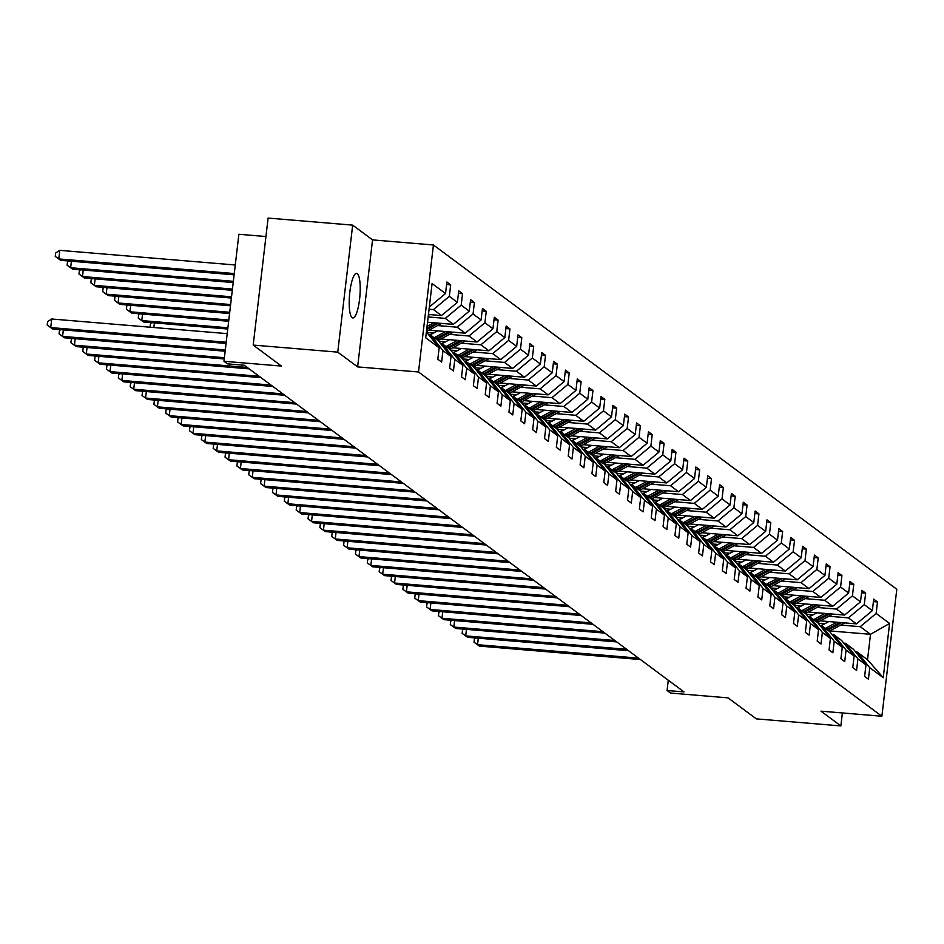 <?xml version="1.0" encoding="UTF-8"?>
<svg xmlns="http://www.w3.org/2000/svg" width="944" height="944" viewBox="0 0 944 944"><rect width="100%" height="100%" fill="white"/><g stroke="black" fill="none" stroke-linecap="round" stroke-linejoin="round"><path stroke-width="1.42" d="M352.136 317.656A22.337 5.204 94.8 0 0 352.855 317.951A22.337 5.204 94.8 0 0 359.747 297.714A22.337 5.204 94.8 0 0 357.292 273.725A22.337 5.204 94.8 0 0 356.572 273.43A22.337 5.204 94.8 0 0 349.669 293.667A22.337 5.204 94.8 0 0 352.136 317.656M357.623 366.897L372.55 239.894L352.667 225.132L337.751 352.136L357.623 366.897L418.511 371.983L881.885 716.248L820.997 711.162L840.868 725.924L842.39 712.944M840.868 725.924L756.309 718.868L728.036 697.864L670.535 693.061L667.078 690.501L683.987 691.905L244.331 365.257L227.421 363.853L223.964 361.281L281.465 366.083L253.193 345.079L268.108 218.076L352.667 225.132M337.751 352.136L253.193 345.079M265.937 236.531L238.879 234.277L223.964 361.281M372.55 239.894L433.426 244.98L896.8 589.245L881.885 716.248M429.638 306.765L445.533 293.525L446.89 282.032L450.689 284.852L446.595 284.51M829.8 630.911L870.51 634.309L860.244 626.686L876.15 613.458L889.602 623.453L883.23 677.686L869.778 667.691L868.421 679.196L864.621 676.364L865.978 664.871L857.919 658.888L856.574 670.382L852.774 667.561L854.119 656.056L846.06 650.074L844.715 661.579L840.915 658.747L842.26 647.254L834.213 641.271L832.856 652.764L829.056 649.944L830.413 638.439L822.354 632.456L820.997 643.961L817.197 641.129L818.554 629.636L810.495 623.654L809.15 635.147L805.35 632.327L806.695 620.822L798.636 614.839L797.291 626.344L793.491 623.512L794.836 612.019L786.789 606.036L785.432 617.529L781.632 614.709L782.989 603.216L774.93 597.222L773.573 608.727L769.773 605.906L771.13 594.401L763.071 588.419L761.725 599.912L757.926 597.092L759.271 585.599L751.212 579.604L749.866 591.109L746.067 588.289L747.412 576.784L739.364 570.801L738.007 582.295L734.208 579.474L735.565 567.981L727.505 561.987L726.148 573.492L722.349 570.672L723.706 559.167L715.646 553.184L714.301 564.677L710.502 561.857L711.847 550.364L703.787 544.369L702.442 555.874L698.643 553.054L699.988 541.549L691.94 535.567L690.583 547.06L686.784 544.24L688.141 532.746L680.081 526.752L678.736 538.257L674.925 535.437L676.282 523.932L668.222 517.949L666.877 529.442L663.077 526.622L664.423 515.129L656.375 509.146L655.018 520.64L651.218 517.819L652.564 506.314L644.516 500.332L643.159 511.837L639.359 509.005L640.716 497.512L632.657 491.529L631.312 503.022L627.512 500.202L628.857 488.697L620.798 482.714L619.453 494.219L615.653 491.387L616.998 479.894L608.951 473.912L607.594 485.405L603.794 482.585L605.151 471.08L597.092 465.097L595.735 476.602L591.935 473.77L593.292 462.277L585.233 456.294L583.888 467.787L580.088 464.967L581.433 453.462L573.374 447.48L572.029 458.985L568.229 456.153L569.574 444.659L561.527 438.677L560.17 450.17L556.37 447.35L557.727 435.845L549.668 429.862L548.311 441.367L544.511 438.535L545.868 427.042L537.809 421.059L536.463 432.553L532.664 429.732L534.009 418.227L525.95 412.245L524.604 423.75L520.805 420.93L522.15 409.425L514.102 403.442L512.745 414.935L508.946 412.115L510.303 400.622L502.243 394.627L500.886 406.132L497.087 403.312L498.444 391.807L490.384 385.825L489.039 397.318L485.24 394.498L486.585 383.004L478.525 377.01L477.18 388.515L473.381 385.695L474.726 374.19L466.678 368.207L465.321 379.7L461.522 376.88L462.879 365.387L454.819 359.393L453.462 370.898L449.663 368.077L451.02 356.572L442.96 350.59L441.615 362.083L437.815 359.263L439.161 347.77L425.709 337.775L432.081 283.542L445.533 293.525M418.511 371.983L433.426 244.98M428.446 314.482L441.485 315.567L433.438 309.585L449.332 296.357L450.689 284.852M449.332 296.357L457.392 302.34L458.737 290.835L462.536 293.667L458.454 293.324M427.538 322.223L453.344 324.382L445.285 318.388L461.191 305.16L462.536 293.667M461.191 305.16L469.251 311.142L470.596 299.649L474.395 302.469L470.301 302.127M429.048 330.164L465.203 333.185L457.144 327.202L473.05 313.974L474.395 302.469M473.05 313.974L481.098 319.957L482.455 308.452L486.254 311.284L482.16 310.942M440.907 338.979L477.062 341.999L469.003 336.005L484.897 322.777L486.254 311.284M484.897 322.777L492.957 328.76L494.302 317.267L498.113 320.087L494.019 319.745M452.754 347.781L488.909 350.802L480.862 344.82L496.756 331.592L498.113 320.087M496.756 331.592L504.816 337.574L506.161 326.069L509.961 328.901L505.878 328.559M464.613 356.596L500.768 359.617L492.709 353.622L508.615 340.395L509.961 328.901M508.615 340.395L516.663 346.377L518.02 334.884L521.82 337.704L517.725 337.362M476.472 365.399L512.627 368.42L504.568 362.437L520.474 349.209L521.82 337.704M520.474 349.209L528.522 355.192L529.879 343.687L533.679 346.519L529.584 346.177M488.331 374.213L524.486 377.234L516.427 371.24L532.322 358.012L533.679 346.519M532.322 358.012L540.381 363.995L541.726 352.501L545.526 355.322L541.443 354.979M500.178 383.016L536.334 386.037L528.286 380.054L544.181 366.827L545.526 355.322M544.181 366.827L552.24 372.809L553.585 361.304L557.385 364.136L553.29 363.794M512.037 391.831L548.193 394.852L540.133 388.857L556.04 375.629L557.385 364.136M556.04 375.629L564.087 381.612L565.444 370.119L569.244 372.939L565.149 372.597M523.896 400.634L560.052 403.654L551.992 397.672L567.887 384.444L569.244 372.939M567.887 384.444L575.946 390.427L577.303 378.922L581.103 381.742L577.008 381.411M535.755 409.448L571.899 412.457L563.851 406.475L579.746 393.247L581.103 381.742M579.746 393.247L587.805 399.229L589.15 387.736L592.95 390.556L588.867 390.214M547.603 418.251L583.758 421.272L575.71 415.289L591.605 402.05L592.95 390.556M591.605 402.05L599.664 408.044L601.009 396.539L604.809 399.359L600.714 399.017M559.462 427.066L595.617 430.075L587.557 424.092L603.464 410.864L604.809 399.359M603.464 410.864L611.511 416.847L612.868 405.354L616.668 408.174L612.573 407.832M571.321 435.868L607.476 438.889L599.416 432.907L615.311 419.667L616.668 408.174M615.311 419.667L623.37 425.661L624.727 414.156L628.527 416.977L624.432 416.634M583.18 444.683L619.323 447.692L611.275 441.709L627.17 428.482L628.527 416.977M627.17 428.482L635.229 434.464L636.575 422.971L640.374 425.791L636.291 425.449M595.027 453.486L631.182 456.507L623.123 450.524L639.029 437.284L640.374 425.791M639.029 437.284L647.088 443.279L648.434 431.774L652.233 434.594L648.139 434.252M606.886 462.3L643.041 465.309L634.982 459.327L650.888 446.099L652.233 434.594M650.888 446.099L658.936 452.082L660.293 440.588L664.092 443.409L659.998 443.066M618.745 471.103L654.9 474.124L646.841 468.141L662.735 454.902L664.092 443.409M662.735 454.902L670.795 460.896L672.152 449.391L675.951 452.211L671.857 451.869M630.604 479.918L666.747 482.927L658.7 476.944L674.594 463.716L675.951 452.211M674.594 463.716L682.654 469.699L683.999 458.206L687.798 461.026L683.716 460.684M642.451 488.721L678.606 491.741L670.547 485.759L686.453 472.519L687.798 461.026M686.453 472.519L694.513 478.514L695.858 467.009L699.657 469.829L695.563 469.487M654.31 497.535L690.465 500.544L682.406 494.562L698.312 481.334L699.657 469.829M698.312 481.334L706.36 487.316L707.717 475.811L711.516 478.643L707.422 478.301M666.169 506.338L702.324 509.359L694.265 503.376L710.159 490.137L711.516 478.643M710.159 490.137L718.219 496.119L719.576 484.626L723.375 487.446L719.281 487.104M678.028 515.141L714.171 518.162L706.124 512.179L722.018 498.951L723.375 487.446M722.018 498.951L730.078 504.934L731.423 493.429L735.223 496.261L731.14 495.919M689.875 523.955L726.03 526.976L717.971 520.982L733.877 507.754L735.223 496.261M733.877 507.754L741.937 513.737L743.282 502.243L747.082 505.064L742.987 504.721M701.734 532.758L737.889 535.779L729.83 529.796L745.736 516.569L747.082 505.064M745.736 516.569L753.784 522.551L755.141 511.046L758.941 513.878L754.846 513.536M713.593 541.573L749.748 544.594L741.689 538.599L757.584 525.371L758.941 513.878M757.584 525.371L765.643 531.354L767 519.861L770.8 522.681L766.705 522.339M725.44 550.376L761.596 553.396L753.548 547.414L769.443 534.186L770.8 522.681M769.443 534.186L777.502 540.169L778.847 528.664L782.647 531.496L778.564 531.153M737.299 559.19L773.455 562.211L765.395 556.217L781.302 542.989L782.647 531.496M781.302 542.989L789.361 548.971L790.706 537.478L794.506 540.298L790.411 539.956M749.158 567.993L785.314 571.014L777.254 565.031L793.161 551.803L794.506 540.298M793.161 551.803L801.208 557.786L802.565 546.281L806.365 549.113L802.27 548.771M761.017 576.808L797.173 579.828L789.113 573.834L805.008 560.606L806.365 549.113M805.008 560.606L813.067 566.589L814.424 555.096L818.224 557.916L814.129 557.574M772.865 585.61L809.02 588.631L800.972 582.649L816.867 569.421L818.224 557.916M816.867 569.421L824.926 575.403L826.271 563.898L830.071 566.73L825.988 566.388M784.724 594.425L820.879 597.446L812.819 591.451L828.726 578.224L830.071 566.73M828.726 578.224L836.785 584.206L838.13 572.713L841.93 575.533L837.835 575.191M796.583 603.228L832.738 606.249L824.678 600.266L840.585 587.026L841.93 575.533M840.585 587.026L848.632 593.021L849.989 581.516L853.789 584.336L849.694 584.006M808.442 612.042L844.597 615.051L836.537 609.069L852.432 595.841L853.789 584.336M852.432 595.841L860.491 601.824L861.848 590.33L865.648 593.151L861.553 592.808M820.289 620.845L856.444 623.866L848.396 617.883L864.291 604.644L865.648 593.151M864.291 604.644L872.35 610.638L873.696 599.133L877.495 601.953L873.412 601.611M876.15 613.458L877.495 601.953M451.02 356.572L438.5 340.973L430.452 334.99L428.8 334.849M430.452 334.99L442.96 350.59M429.06 309.219L433.438 309.585M441.485 315.567L457.392 302.34M462.879 365.387L450.359 349.776L442.299 343.793L440.659 343.651M442.299 343.793L454.819 359.393M428.151 316.96L445.285 318.388M453.344 324.382L469.251 311.142M474.726 374.19L462.218 358.59L454.158 352.608L452.518 352.466M454.158 352.608L466.678 368.207M437.568 325.562L457.144 327.202M465.203 333.185L481.098 319.957M486.585 383.004L474.077 367.393L466.017 361.41L464.365 361.269M466.017 361.41L478.525 377.01M426.912 332.5L433.591 333.055M449.427 334.377L469.003 336.005M477.062 341.999L492.957 328.76M498.444 391.807L485.924 376.208L477.876 370.225L476.224 370.083M477.876 370.225L490.384 385.825M438.771 341.303L445.438 341.858M461.274 343.179L480.862 344.82M488.909 350.802L504.816 337.574M510.303 400.622L497.783 385.01L489.724 379.028L488.083 378.886M489.724 379.028L502.243 394.627M450.63 350.118L457.297 350.672M473.133 351.994L492.709 353.622M500.768 359.617L516.663 346.377M522.15 409.425L509.642 393.825L501.583 387.842L499.942 387.701M501.583 387.842L514.102 403.442M462.489 358.921L469.156 359.475M484.992 360.797L504.568 362.437M512.627 368.42L528.522 355.192M534.009 418.227L521.501 402.628L513.442 396.645L511.79 396.504M513.442 396.645L525.95 412.245M474.336 367.735L481.015 368.29M496.851 369.611L516.427 371.24M524.486 377.234L540.381 363.995M545.868 427.042L533.348 411.442L525.301 405.448L523.649 405.318M525.301 405.448L537.809 421.059M486.195 376.538L492.862 377.093M508.698 378.414L528.286 380.054M536.334 386.037L552.24 372.809M557.727 435.845L545.207 420.245L537.148 414.263L535.508 414.121M537.148 414.263L549.668 429.862M498.054 385.353L504.721 385.907M520.557 387.229L540.133 388.857M548.193 394.852L564.087 381.612M569.574 444.659L557.066 429.06L549.007 423.065L547.367 422.936M549.007 423.065L561.527 438.677M509.913 394.155L516.58 394.71M532.416 396.032L551.992 397.672M560.052 403.654L575.946 390.427M581.433 453.462L568.925 437.863L560.866 431.88L559.214 431.738M560.866 431.88L573.374 447.48M521.761 402.97L528.439 403.525M544.275 404.846L563.851 406.475M571.899 412.457L587.805 399.229M593.292 462.277L580.772 446.677L572.725 440.683L571.073 440.553M572.725 440.683L585.233 456.294M533.62 411.773L540.287 412.327M556.122 413.649L575.71 415.289M583.758 421.272L599.664 408.044M605.151 471.08L592.631 455.48L584.572 449.497L582.932 449.356M584.572 449.497L597.092 465.097M545.479 420.587L552.146 421.142M567.981 422.464L587.557 424.092M595.617 430.075L611.511 416.847M616.998 479.894L604.49 464.295L596.431 458.3L594.791 458.17M596.431 458.3L608.951 473.912M557.338 429.39L564.005 429.945M579.84 431.266L599.416 432.907M607.476 438.889L623.37 425.661M628.857 488.697L616.349 473.097L608.29 467.115L606.638 466.973M608.29 467.115L620.798 482.714M569.185 438.193L575.864 438.759M591.699 440.081L611.275 441.709M619.323 447.692L635.229 434.464M640.716 497.512L628.197 481.912L620.149 475.918L618.497 475.788M620.149 475.918L632.657 491.529M581.044 447.008L587.711 447.562M603.546 448.884L623.123 450.524M631.182 456.507L647.088 443.279M652.564 506.314L640.056 490.715L631.996 484.732L630.356 484.591M631.996 484.732L644.516 500.332M592.903 455.81L599.57 456.377M615.405 457.698L634.982 459.327M643.041 465.309L658.936 452.082M664.423 515.129L651.915 499.518L643.855 493.535L642.215 493.405M643.855 493.535L656.375 509.146M604.762 464.625L611.429 465.18M627.264 466.501L646.841 468.141M654.9 474.124L670.795 460.896M676.282 523.932L663.774 508.332L655.714 502.35L654.062 502.208M655.714 502.35L668.222 517.949M616.609 473.428L623.288 473.994M639.123 475.316L658.7 476.944M666.747 482.927L682.654 469.699M688.141 532.746L675.621 517.135L667.573 511.152L665.921 511.023M667.573 511.152L680.081 526.752M628.468 482.242L635.135 482.797M650.971 484.119L670.547 485.759M678.606 491.741L694.513 478.514M699.988 541.549L687.48 525.95L679.42 519.967L677.78 519.825M679.42 519.967L691.94 535.567M640.327 491.045L646.994 491.612M662.83 492.933L682.406 494.562M690.465 500.544L706.36 487.316M711.847 550.364L699.339 534.752L691.279 528.77L689.639 528.64M691.279 528.77L703.787 544.369M652.186 499.86L658.853 500.414M674.689 501.736L694.265 503.376M702.324 509.359L718.219 496.119M723.706 559.167L711.198 543.567L703.138 537.584L701.486 537.443M703.138 537.584L715.646 553.184M664.033 508.663L670.712 509.217M686.548 510.539L706.124 512.179M714.171 518.162L730.078 504.934M735.565 567.981L723.045 552.37L714.997 546.387L713.345 546.246M714.997 546.387L727.505 561.987M675.892 517.477L682.559 518.032M698.395 519.353L717.971 520.982M726.03 526.976L741.937 513.737M747.412 576.784L734.904 561.184L726.845 555.202L725.204 555.06M726.845 555.202L739.364 570.801M687.751 526.28L694.418 526.835M710.254 528.156L729.83 529.796M737.889 535.779L753.784 522.551M759.271 585.599L746.763 569.987L738.704 564.005L737.063 563.863M738.704 564.005L751.212 579.604M699.61 535.095L706.277 535.649M722.113 536.971L741.689 538.599M749.748 544.594L765.643 531.354M771.13 594.401L758.622 578.802L750.563 572.819L748.911 572.678M750.563 572.819L763.071 588.419M711.457 543.897L718.136 544.452M733.972 545.774L753.548 547.414M761.596 553.396L777.502 540.169M782.989 603.216L770.469 587.605L762.422 581.622L760.77 581.48M762.422 581.622L774.93 597.222M723.316 552.712L729.983 553.267M745.819 554.588L765.395 556.217M773.455 562.211L789.361 548.971M794.836 612.019L782.328 596.419L774.269 590.425L772.629 590.295M774.269 590.425L786.789 606.036M735.175 561.515L741.842 562.069M757.678 563.391L777.254 565.031M785.314 571.014L801.208 557.786M806.695 620.822L794.187 605.222L786.128 599.239L784.488 599.098M786.128 599.239L798.636 614.839M747.023 570.329L753.701 570.884M769.537 572.206L789.113 573.834M797.173 579.828L813.067 566.589M818.554 629.636L806.034 614.037L797.987 608.042L796.335 607.912M797.987 608.042L810.495 623.654M758.882 579.132L765.56 579.687M781.396 581.008L800.972 582.649M809.02 588.631L824.926 575.403M830.413 638.439L817.893 622.839L809.846 616.857L808.194 616.715M809.846 616.857L822.354 632.456M770.741 587.947L777.408 588.501M793.243 589.823L812.819 591.451M820.879 597.446L836.785 584.206M842.26 647.254L829.752 631.654L821.693 625.66L820.053 625.53M821.693 625.66L834.213 641.271M782.6 596.75L789.267 597.304M805.102 598.626L824.678 600.266M832.738 606.249L848.632 593.021M854.119 656.056L841.611 640.457L833.552 634.474L831.9 634.333M833.552 634.474L846.06 650.074M794.447 605.564L801.126 606.119M816.961 607.44L836.537 609.069M844.597 615.051L860.491 601.824M865.978 664.871L853.459 649.271L845.411 643.277L843.759 643.147M845.411 643.277L857.919 658.888M806.306 614.367L812.985 614.922M828.808 616.243L848.396 617.883M856.444 623.866L872.35 610.638M883.23 677.686L867.524 659.714L857.258 652.092L855.618 651.95M857.258 652.092L869.778 667.691M668.281 680.235L667.078 690.501M818.165 623.17L824.832 623.736M840.667 625.058L860.244 626.686M867.524 659.714L870.51 634.309L889.602 623.453M426.393 331.969L439.161 347.77M478.301 638.179L477.534 644.681L638.51 658.121M479.434 646.097L474.018 642.168L479.434 646.097L640.41 659.537M474.018 642.168L474.419 638.734L475.634 637.955M828.856 621.565L824.631 623.842A22.16 21.334 126.6 0 1 820.501 625.565M836.868 622.226L826.602 627.772A26.703 25.7 126.6 0 1 825.375 628.397M844.691 622.887L830.401 630.592A26.703 25.7 126.6 0 1 829.174 631.217M839.841 622.474L828.053 628.846A26.703 25.7 126.6 0 1 826.826 629.471M827.735 630.144A26.703 25.7 -53.4 0 0 828.962 629.53L841.718 622.639M466.442 629.377L465.687 635.878L626.651 649.307M467.587 637.283L462.159 633.353L467.587 637.283L628.551 650.723M462.159 633.353L462.56 629.919L463.775 629.152M454.595 620.562L453.828 627.064L614.804 640.504M455.728 628.48L450.3 624.55L455.728 628.48L616.703 641.92M450.3 624.55L450.701 621.117L451.916 620.338M816.997 612.75L812.772 615.028A22.16 21.334 126.6 0 1 808.642 616.751M825.009 613.423L814.755 618.969A26.703 25.7 126.6 0 1 813.516 619.594M832.832 614.072L818.554 621.789A26.703 25.7 126.6 0 1 817.315 622.415M827.982 613.671L816.194 620.043A26.703 25.7 126.6 0 1 814.967 620.668M815.876 621.341A26.703 25.7 -53.4 0 0 817.103 620.715L829.859 613.824M805.138 603.948L800.925 606.225A22.16 21.334 126.6 0 1 796.795 607.948M813.162 604.608L802.896 610.154A26.703 25.7 126.6 0 1 801.668 610.78M820.973 605.269L806.695 612.986A26.703 25.7 126.6 0 1 805.468 613.6M816.135 604.868L804.335 611.228A26.703 25.7 126.6 0 1 803.108 611.854M804.017 612.538A26.703 25.7 -53.4 0 0 805.256 611.913L818.011 605.021M442.736 611.759L441.969 618.261L602.945 631.689M443.869 619.665L438.453 615.736L443.869 619.665L604.844 633.105M438.453 615.736L438.854 612.302L440.069 611.535M793.29 595.133L789.066 597.422A22.16 21.334 126.6 0 1 784.936 599.145M801.303 595.806L791.037 601.352A26.703 25.7 126.6 0 1 789.809 601.977M809.126 596.455L794.836 604.172A26.703 25.7 126.6 0 1 793.609 604.797M804.276 596.053L792.488 602.425A26.703 25.7 126.6 0 1 791.249 603.051M792.169 603.723A26.703 25.7 -53.4 0 0 793.397 603.098L806.152 596.207M430.877 602.945L430.11 609.446L591.086 622.887M432.01 610.862L426.594 606.933L432.01 610.862L592.985 624.303M426.594 606.933L426.995 603.499L428.21 602.72M781.431 586.33L777.207 588.608A22.16 21.334 126.6 0 1 773.077 590.33M789.444 587.003L779.178 592.537A26.703 25.7 126.6 0 1 777.95 593.162M797.267 587.652L782.977 595.369A26.703 25.7 126.6 0 1 781.75 595.983M792.417 587.251L780.629 593.611A26.703 25.7 126.6 0 1 779.402 594.236M780.31 594.921A26.703 25.7 -53.4 0 0 781.538 594.295L794.293 587.404M419.018 594.142L418.263 600.644L579.227 614.084M420.163 602.048L414.735 598.118L420.163 602.048L581.126 615.488M414.735 598.118L415.136 594.696L416.351 593.918M769.572 577.516L765.348 579.805A22.16 21.334 126.6 0 1 761.218 581.528M777.585 578.188L767.33 583.734A26.703 25.7 126.6 0 1 766.091 584.36M785.408 578.837L771.13 586.554A26.703 25.7 126.6 0 1 769.891 587.18M780.558 578.436L768.77 584.808A26.703 25.7 126.6 0 1 767.543 585.433M768.451 586.106A26.703 25.7 -53.4 0 0 769.679 585.481L782.434 578.589M407.171 585.327L406.404 591.829L567.379 605.269M408.304 593.245L402.876 589.316L408.304 593.245L569.279 606.685M402.876 589.316L403.277 585.882L404.492 585.103M757.713 568.713L753.501 570.99A22.16 21.334 126.6 0 1 749.371 572.713M765.737 569.385L755.471 574.92A26.703 25.7 126.6 0 1 754.244 575.545M773.549 570.034L759.271 577.752A26.703 25.7 126.6 0 1 758.044 578.377M768.711 569.633L756.911 575.993A26.703 25.7 126.6 0 1 755.684 576.619M756.592 577.303A26.703 25.7 -53.4 0 0 757.831 576.678L770.587 569.787M395.312 576.524L394.545 583.026L555.52 596.466M396.445 584.43L391.028 580.501L396.445 584.43L557.42 597.871M391.028 580.501L391.43 577.079L392.645 576.3M745.866 559.898L741.642 562.187A22.16 21.334 126.6 0 1 737.512 563.91M753.878 560.571L743.612 566.117A26.703 25.7 126.6 0 1 742.385 566.742M761.702 561.22L747.412 568.937A26.703 25.7 126.6 0 1 746.185 569.562M756.852 560.819L745.064 567.191A26.703 25.7 126.6 0 1 743.825 567.816M744.745 568.489A26.703 25.7 -53.4 0 0 745.972 567.863L758.728 560.972M383.453 567.71L382.698 574.212L543.661 587.652M384.597 575.628L379.169 571.698L384.597 575.628L545.561 589.068M379.169 571.698L379.571 568.264L380.786 567.486M734.007 551.095L729.783 553.373A22.16 21.334 126.6 0 1 725.653 555.096M742.019 551.768L731.753 557.302A26.703 25.7 126.6 0 1 730.526 557.928M749.843 552.417L735.553 560.134A26.703 25.7 126.6 0 1 734.326 560.76M744.993 552.016L733.205 558.376A26.703 25.7 126.6 0 1 731.978 559.001M732.886 559.686A26.703 25.7 -53.4 0 0 734.113 559.06L746.869 552.169M371.594 558.907L370.839 565.409L531.802 578.849M372.738 566.825L367.31 562.895L372.738 566.825L533.702 580.253M367.31 562.895L367.712 559.462L368.927 558.683M359.747 550.092L358.98 556.594L519.955 570.034M360.879 558.01L355.451 554.081L360.879 558.01L521.855 571.45M355.451 554.081L355.853 550.647L357.068 549.88M347.888 541.29L347.121 547.791L508.096 561.232M349.02 549.207L343.604 545.278L349.02 549.207L509.996 562.636M343.604 545.278L344.005 541.844L345.221 541.065M336.029 532.475L335.273 538.977L496.237 552.417M337.173 540.393L331.745 536.463L337.173 540.393L498.137 553.833M331.745 536.463L332.146 533.03L333.362 532.263M324.181 523.672L323.414 530.174L484.378 543.614M325.314 531.59L319.886 527.661L325.314 531.59L486.278 545.018M319.886 527.661L320.287 524.227L321.503 523.448M312.322 514.858L311.555 521.371L472.531 534.8M313.455 522.775L308.027 518.846L313.455 522.775L474.431 536.216M308.027 518.846L308.44 515.412L309.656 514.645M300.463 506.055L299.696 512.557L460.672 525.997M301.596 513.973L296.18 510.043L301.596 513.973L462.572 527.401M296.18 510.043L296.581 506.609L297.797 505.831M288.604 497.252L287.849 503.754L448.813 517.182M289.749 505.158L284.321 501.229L289.749 505.158L450.713 518.598M284.321 501.229L284.722 497.795L285.938 497.028M276.757 488.437L275.99 494.939L436.954 508.379M277.89 496.355L272.462 492.426L277.89 496.355L438.854 509.784M272.462 492.426L272.863 488.992L274.079 488.213M264.898 479.635L264.131 486.136L425.107 499.565M266.031 487.541L260.603 483.611L266.031 487.541L427.007 500.981M260.603 483.611L261.016 480.177L262.231 479.41M722.148 542.281L717.924 544.57A22.16 21.334 126.6 0 1 713.794 546.293M730.172 542.953L719.906 548.499A26.703 25.7 126.6 0 1 718.667 549.125M737.984 543.602L723.706 551.32A26.703 25.7 126.6 0 1 722.467 551.945M733.134 543.201L721.346 549.573A26.703 25.7 126.6 0 1 720.119 550.199M721.027 550.871A26.703 25.7 -53.4 0 0 722.254 550.246L735.01 543.355M710.289 533.478L706.077 535.755A22.16 21.334 126.6 0 1 701.947 537.478M718.313 534.151L708.047 539.685A26.703 25.7 126.6 0 1 706.82 540.31M726.125 534.8L711.847 542.517A26.703 25.7 126.6 0 1 710.62 543.142M721.287 534.398L709.487 540.759A26.703 25.7 126.6 0 1 708.26 541.384M709.168 542.068A26.703 25.7 -53.4 0 0 710.407 541.443L723.163 534.552M698.442 524.663L694.218 526.953A22.16 21.334 126.6 0 1 690.088 528.675M706.454 525.336L696.188 530.882A26.703 25.7 126.6 0 1 694.961 531.507M714.278 525.997L699.988 533.702A26.703 25.7 126.6 0 1 698.761 534.328M709.428 525.584L697.64 531.956A26.703 25.7 126.6 0 1 696.401 532.581M697.321 533.254A26.703 25.7 -53.4 0 0 698.548 532.628L711.304 525.737M686.583 515.861L682.359 518.138A22.16 21.334 126.6 0 1 678.229 519.861M694.595 516.533L684.329 522.067A26.703 25.7 126.6 0 1 683.102 522.693M702.419 517.182L688.129 524.899A26.703 25.7 126.6 0 1 686.902 525.525M697.569 516.781L685.781 523.141A26.703 25.7 126.6 0 1 684.553 523.767M685.462 524.451A26.703 25.7 -53.4 0 0 686.689 523.826L699.445 516.934M674.724 507.058L670.5 509.335A22.16 21.334 126.6 0 1 666.37 511.058M682.748 507.719L672.482 513.265A26.703 25.7 126.6 0 1 671.243 513.89M690.56 508.379L676.282 516.085A26.703 25.7 126.6 0 1 675.054 516.71M685.71 507.966L673.922 514.338A26.703 25.7 126.6 0 1 672.694 514.964M673.603 515.636A26.703 25.7 -53.4 0 0 674.83 515.011L687.586 508.132M662.865 498.243L658.652 500.521A22.16 21.334 126.6 0 1 654.522 502.243M670.889 498.916L660.623 504.462A26.703 25.7 126.6 0 1 659.396 505.075M678.701 499.565L664.423 507.282A26.703 25.7 126.6 0 1 663.195 507.907M673.863 499.164L662.063 505.524A26.703 25.7 126.6 0 1 660.835 506.149M661.744 506.834A26.703 25.7 -53.4 0 0 662.983 506.208L675.739 499.317M651.018 489.44L646.793 491.718A22.16 21.334 126.6 0 1 642.663 493.441M659.03 490.101L648.764 495.647A26.703 25.7 126.6 0 1 647.537 496.273M666.853 490.762L652.564 498.467A26.703 25.7 126.6 0 1 651.336 499.093M662.004 490.349L650.215 496.721A26.703 25.7 126.6 0 1 648.976 497.346M649.897 498.019A26.703 25.7 -53.4 0 0 651.124 497.394L663.88 490.514M639.159 480.626L634.934 482.903A22.16 21.334 126.6 0 1 630.804 484.626M647.171 481.298L636.905 486.844A26.703 25.7 126.6 0 1 635.678 487.458M654.994 481.947L640.716 489.665A26.703 25.7 126.6 0 1 639.477 490.29M650.145 481.546L638.356 487.906A26.703 25.7 126.6 0 1 637.129 488.532M638.038 489.216A26.703 25.7 -53.4 0 0 639.265 488.591L652.021 481.7M627.3 471.823L623.075 474.1A22.16 21.334 126.6 0 1 618.945 475.823M635.324 472.484L625.058 478.03A26.703 25.7 126.6 0 1 623.831 478.655M643.135 473.145L628.857 480.85A26.703 25.7 126.6 0 1 627.63 481.475M638.286 472.732L626.497 479.104A26.703 25.7 126.6 0 1 625.27 479.729M626.179 480.402A26.703 25.7 -53.4 0 0 627.406 479.776L640.162 472.897M615.441 463.008L611.228 465.286A22.16 21.334 126.6 0 1 607.098 467.009M623.465 463.681L613.199 469.227A26.703 25.7 126.6 0 1 611.972 469.852M631.276 464.33L616.998 472.047A26.703 25.7 126.6 0 1 615.771 472.673M626.438 463.929L614.638 470.301A26.703 25.7 126.6 0 1 613.411 470.914M614.32 471.599A26.703 25.7 -53.4 0 0 615.559 470.973L628.315 464.082M253.039 470.82L252.272 477.322L413.248 490.762M254.172 478.738L248.756 474.808L254.172 478.738L415.148 492.166M248.756 474.808L249.157 471.375L250.372 470.596M603.594 454.206L599.369 456.483A22.16 21.334 126.6 0 1 595.239 458.206M611.606 454.866L601.34 460.412A26.703 25.7 126.6 0 1 600.113 461.038M619.429 455.527L605.139 463.233A26.703 25.7 126.6 0 1 603.912 463.858M614.579 455.114L602.791 461.486A26.703 25.7 126.6 0 1 601.552 462.112M602.473 462.784A26.703 25.7 -53.4 0 0 603.7 462.159L616.456 455.279M241.18 462.017L240.425 468.519L401.389 481.947M242.325 469.923L236.897 465.994L242.325 469.923L403.289 483.363M236.897 465.994L237.298 462.56L238.513 461.793M591.735 445.391L587.51 447.668A22.16 21.334 126.6 0 1 583.38 449.391M599.747 446.064L589.493 451.61A26.703 25.7 126.6 0 1 588.254 452.235M607.57 446.713L593.292 454.43A26.703 25.7 126.6 0 1 592.053 455.055M602.72 446.311L590.932 452.683A26.703 25.7 126.6 0 1 589.705 453.297M590.614 453.981A26.703 25.7 -53.4 0 0 591.841 453.356L604.597 446.465M229.333 453.203L228.566 459.704L389.53 473.145M230.466 461.12L225.038 457.191L230.466 461.12L391.43 474.561M225.038 457.191L225.439 453.757L226.654 452.978M579.876 436.588L575.663 438.866A22.16 21.334 126.6 0 1 571.521 440.588M587.9 437.249L577.634 442.795A26.703 25.7 126.6 0 1 576.406 443.42M595.711 437.91L581.433 445.615A26.703 25.7 126.6 0 1 580.206 446.241M590.861 437.497L579.073 443.869A26.703 25.7 126.6 0 1 577.846 444.494M578.755 445.167A26.703 25.7 -53.4 0 0 579.982 444.553L592.738 437.662M217.474 444.4L216.707 450.902L377.683 464.33M218.607 452.306L213.179 448.376L218.607 452.306L379.582 465.746M213.179 448.376L213.592 444.943L214.807 444.176M568.028 427.774L563.804 430.051A22.16 21.334 126.6 0 1 559.674 431.774M576.041 428.446L565.775 433.992A26.703 25.7 126.6 0 1 564.547 434.618M583.852 429.095L569.574 436.812A26.703 25.7 126.6 0 1 568.347 437.438M579.014 428.694L567.214 435.066A26.703 25.7 126.6 0 1 565.987 435.691M566.896 436.364A26.703 25.7 -53.4 0 0 568.135 435.739L580.89 428.847M205.615 435.585L204.848 442.087L365.824 455.527M206.748 443.503L201.332 439.574L206.748 443.503L367.723 456.943M201.332 439.574L201.733 436.14L202.948 435.361M556.169 418.971L551.945 421.248A22.16 21.334 126.6 0 1 547.815 422.971M564.182 419.632L553.916 425.178A26.703 25.7 126.6 0 1 552.688 425.803M572.005 420.292L557.715 427.998A26.703 25.7 126.6 0 1 556.488 428.623M567.155 419.879L555.367 426.251A26.703 25.7 126.6 0 1 554.128 426.877M555.048 427.549A26.703 25.7 -53.4 0 0 556.276 426.936L569.031 420.045M193.756 426.782L193.001 433.284L353.965 446.713M194.901 434.688L189.473 430.759L194.901 434.688L355.864 448.129M189.473 430.759L189.874 427.325L191.089 426.558M544.31 410.156L540.086 412.434A22.16 21.334 126.6 0 1 535.956 414.156M552.323 410.829L542.068 416.375A26.703 25.7 126.6 0 1 540.829 417M560.146 411.478L545.868 419.195A26.703 25.7 126.6 0 1 544.629 419.82M555.296 411.077L543.508 417.449A26.703 25.7 126.6 0 1 542.281 418.074M543.189 418.747A26.703 25.7 -53.4 0 0 544.417 418.121L557.172 411.23M181.909 417.968L181.142 424.47L342.106 437.91M183.042 425.886L177.614 421.956L183.042 425.886L344.017 439.326M177.614 421.956L178.015 418.522L179.23 417.744M532.451 401.353L528.239 403.631A22.16 21.334 126.6 0 1 524.097 405.354M540.475 402.026L530.209 407.56A26.703 25.7 126.6 0 1 528.982 408.186M548.287 402.675L534.009 410.392A26.703 25.7 126.6 0 1 532.782 411.006M543.437 402.274L531.649 408.634A26.703 25.7 126.6 0 1 530.422 409.259M531.33 409.944A26.703 25.7 -53.4 0 0 532.558 409.318L545.313 402.427M170.05 409.165L169.283 415.667L330.258 429.095M171.183 417.071L165.755 413.142L171.183 417.071L332.158 430.511M165.755 413.142L166.168 409.708L167.383 408.941M158.191 400.35L157.424 406.852L318.399 420.292M159.324 408.268L153.907 404.339L159.324 408.268L320.299 421.708M153.907 404.339L154.309 400.905L155.524 400.126M146.332 391.548L145.577 398.049L306.54 411.49M147.476 399.454L142.048 395.524L147.476 399.454L308.44 412.894M142.048 395.524L142.45 392.102L143.665 391.323M134.485 382.733L133.718 389.235L294.693 402.675M135.617 390.651L130.189 386.721L135.617 390.651L296.593 404.091M130.189 386.721L130.591 383.288L131.806 382.509M122.626 373.93L121.859 380.432L282.834 393.872M123.758 381.848L118.33 377.907L123.758 381.848L284.734 395.276M118.33 377.907L118.743 374.485L119.959 373.706M110.767 365.116L110 371.617L270.975 385.058M111.899 373.033L106.483 369.104L111.899 373.033L272.875 386.474M106.483 369.104L106.884 365.67L108.1 364.891M98.908 356.313L98.152 362.815L259.116 376.255M100.052 364.231L94.624 360.301L100.052 364.231L261.016 377.659M94.624 360.301L95.025 356.867L96.241 356.089M87.06 347.498L86.293 354L247.269 367.44M88.193 355.416L82.765 351.487L88.193 355.416L249.169 368.856M82.765 351.487L83.166 348.053L84.382 347.286M75.201 338.695L74.434 345.197L224.377 357.717M76.334 346.613L70.906 342.684L76.334 346.613L224.235 358.956M70.906 342.684L71.319 339.25L72.535 338.471M63.342 329.881L62.575 336.383L225.286 349.964M64.475 337.799L59.059 333.869L64.475 337.799L225.144 351.215M59.059 333.869L59.46 330.435L60.676 329.668M520.604 392.539L516.38 394.828A22.16 21.334 126.6 0 1 512.25 396.551M528.616 393.211L518.35 398.757A26.703 25.7 126.6 0 1 517.123 399.383M536.44 393.86L522.15 401.578A26.703 25.7 126.6 0 1 520.923 402.203M531.59 393.459L519.79 399.831A26.703 25.7 126.6 0 1 518.563 400.457M519.471 401.129A26.703 25.7 -53.4 0 0 520.71 400.504L533.466 393.613M508.745 383.736L504.521 386.013A22.16 21.334 126.6 0 1 500.391 387.736M516.757 384.409L506.491 389.943A26.703 25.7 126.6 0 1 505.264 390.568M524.581 385.058L510.291 392.775A26.703 25.7 126.6 0 1 509.064 393.388M519.731 384.656L507.943 391.017A26.703 25.7 126.6 0 1 506.704 391.642M507.624 392.326A26.703 25.7 -53.4 0 0 508.851 391.701L521.607 384.81M496.886 374.921L492.662 377.211A22.16 21.334 126.6 0 1 488.532 378.933M504.898 375.594L494.644 381.14A26.703 25.7 126.6 0 1 493.405 381.765M512.722 376.243L498.444 383.96A26.703 25.7 126.6 0 1 497.205 384.586M507.872 375.842L496.084 382.214A26.703 25.7 126.6 0 1 494.857 382.839M495.765 383.512A26.703 25.7 -53.4 0 0 496.992 382.886L509.748 375.995M154.403 322.895L153.86 327.521M150.108 326.872L150.521 323.45L151.736 322.671M485.027 366.119L480.815 368.396A22.16 21.334 126.6 0 1 476.673 370.119M493.051 366.791L482.785 372.325A26.703 25.7 126.6 0 1 481.558 372.951M500.863 367.44L486.585 375.157A26.703 25.7 126.6 0 1 485.358 375.783M496.013 367.039L484.225 373.399A26.703 25.7 126.6 0 1 482.998 374.025M483.906 374.709A26.703 25.7 -53.4 0 0 485.133 374.084L497.889 367.192M227.893 327.78L141.777 320.582L143.677 321.998L227.752 329.019M142.544 314.081L141.777 320.582L138.261 318.069L138.662 314.635L139.877 313.856M143.677 321.998L138.261 318.069M473.18 357.304L468.956 359.593A22.16 21.334 126.6 0 1 464.826 361.316M481.192 357.977L470.926 363.523A26.703 25.7 126.6 0 1 469.699 364.148M489.016 358.626L474.726 366.343A26.703 25.7 126.6 0 1 473.499 366.968M484.166 358.224L472.366 364.596A26.703 25.7 126.6 0 1 471.139 365.222M472.059 365.894A26.703 25.7 -53.4 0 0 473.286 365.269L486.042 358.378M228.802 320.028L129.93 311.78L131.83 313.196L228.66 321.279M130.685 305.278L129.93 311.78L126.402 309.266L126.803 305.832L128.018 305.054M131.83 313.196L126.402 309.266M461.321 348.501L457.097 350.779A22.16 21.334 126.6 0 1 452.967 352.501M469.333 349.174L459.067 354.708A26.703 25.7 126.6 0 1 457.84 355.333M477.157 349.823L462.867 357.54A26.703 25.7 126.6 0 1 461.64 358.165M472.307 349.422L460.519 355.782A26.703 25.7 126.6 0 1 459.28 356.407M460.2 357.092A26.703 25.7 -53.4 0 0 461.427 356.466L474.183 349.575M229.711 312.287L118.071 302.965L119.971 304.381L229.569 313.526M118.838 296.463L118.071 302.965L114.543 300.452L114.944 297.018L116.159 296.251M119.971 304.381L114.543 300.452M449.462 339.687L445.238 341.976A22.16 21.334 126.6 0 1 441.108 343.699M457.474 340.359L447.22 345.905A26.703 25.7 126.6 0 1 445.981 346.531M465.298 341.008L451.02 348.725A26.703 25.7 126.6 0 1 449.781 349.351M460.448 340.607L448.66 346.979A26.703 25.7 126.6 0 1 447.432 347.604M448.341 348.277A26.703 25.7 -53.4 0 0 449.568 347.652L462.324 340.76M230.619 304.546L106.212 294.162L108.112 295.578L230.478 305.785M106.979 287.66L106.212 294.162L102.684 291.649L103.097 288.215L104.312 287.436M108.112 295.578L102.684 291.649M437.603 330.884L433.39 333.161A22.16 21.334 126.6 0 1 429.249 334.884M445.627 331.556L435.361 337.091A26.703 25.7 126.6 0 1 434.134 337.716M453.439 332.205L439.161 339.923A26.703 25.7 126.6 0 1 437.933 340.548M448.589 331.804L436.801 338.164A26.703 25.7 126.6 0 1 435.573 338.79M436.482 339.474A26.703 25.7 -53.4 0 0 437.721 338.849L450.477 331.958M231.54 296.805L94.353 285.348L96.253 286.764L231.386 298.044M95.12 278.846L94.353 285.348L90.836 282.834L91.238 279.4L92.453 278.633M96.253 286.764L90.836 282.834M433.768 322.742L427.054 326.376M441.591 323.403L427.302 331.108A26.703 25.7 126.6 0 1 426.44 331.556M436.742 322.99L426.818 328.347M426.664 329.598L438.618 323.155M232.448 289.065L82.506 276.545L84.405 277.961L232.295 290.304M83.261 270.043L82.506 276.545L78.977 274.031L79.379 270.598L80.594 269.819M84.405 277.961L78.977 274.031M429.732 314.588L428.34 315.331M233.357 281.324L70.647 267.742L72.546 269.146L233.203 282.563M71.414 261.24L70.647 267.742L67.118 265.217L67.52 261.783L68.735 261.016M72.546 269.146L67.118 265.217M227.209 333.645L51.731 319.001L50.728 327.58L226.194 342.224M52.628 328.996L47.2 325.066L52.628 328.996L226.053 343.463M47.2 325.066L47.601 321.633L51.731 319.001M235.268 264.993L59.802 250.349L58.788 258.927L60.687 260.343L234.112 274.822M234.265 273.571L58.788 258.927L55.259 256.414L55.672 252.98L59.802 250.349M60.687 260.343L55.259 256.414M828.053 628.846L826.602 627.772M830.401 630.592L828.962 629.53M816.194 620.043L814.755 618.969M818.554 621.789L817.103 620.715M804.335 611.228L802.896 610.154M806.695 612.986L805.256 611.913M792.488 602.425L791.037 601.352M794.836 604.172L793.397 603.098M780.629 593.611L779.178 592.537M782.977 595.369L781.538 594.295M768.77 584.808L767.33 583.734M771.13 586.554L769.679 585.481M756.911 575.993L755.471 574.92M759.271 577.752L757.831 576.678M745.064 567.191L743.612 566.117M747.412 568.937L745.972 567.863M733.205 558.376L731.753 557.302M735.553 560.134L734.113 559.06M721.346 549.573L719.906 548.499M723.706 551.32L722.254 550.246M709.487 540.759L708.047 539.685M711.847 542.517L710.407 541.443M697.64 531.956L696.188 530.882M699.988 533.702L698.548 532.628M685.781 523.141L684.329 522.067M688.129 524.899L686.689 523.826M673.922 514.338L672.482 513.265M676.282 516.085L674.83 515.011M662.063 505.524L660.623 504.462M664.423 507.282L662.983 506.208M650.215 496.721L648.764 495.647M652.564 498.467L651.124 497.394M638.356 487.906L636.905 486.844M640.716 489.665L639.265 488.591M626.497 479.104L625.058 478.03M628.857 480.85L627.406 479.776M614.638 470.301L613.199 469.227M616.998 472.047L615.559 470.973M602.791 461.486L601.34 460.412M605.139 463.233L603.7 462.159M590.932 452.683L589.493 451.61M593.292 454.43L591.841 453.356M579.073 443.869L577.634 442.795M581.433 445.615L579.982 444.553M567.214 435.066L565.775 433.992M569.574 436.812L568.135 435.739M555.367 426.251L553.916 425.178M557.715 427.998L556.276 426.936M543.508 417.449L542.068 416.375M545.868 419.195L544.417 418.121M531.649 408.634L530.209 407.56M534.009 410.392L532.558 409.318M519.79 399.831L518.35 398.757M522.15 401.578L520.71 400.504M507.943 391.017L506.491 389.943M510.291 392.775L508.851 391.701M496.084 382.214L494.644 381.14M498.444 383.96L496.992 382.886M484.225 373.399L482.785 372.325M486.585 375.157L485.133 374.084M472.366 364.596L470.926 363.523M474.726 366.343L473.286 365.269M460.519 355.782L459.067 354.708M462.867 357.54L461.427 356.466M448.66 346.979L447.22 345.905M451.02 348.725L449.568 347.652M436.801 338.164L435.361 337.091M439.161 339.923L437.721 338.849M427.302 331.108L426.558 330.553"/></g></svg>
